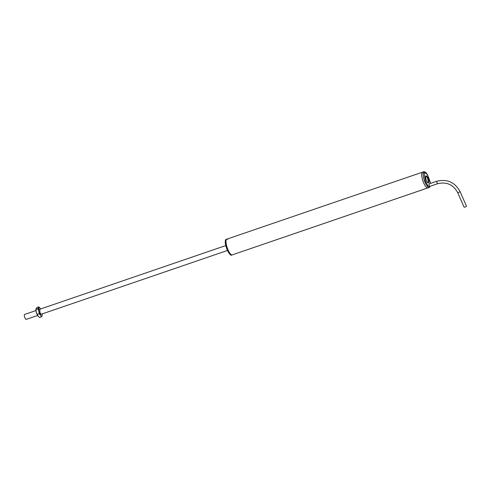 <?xml version="1.0" encoding="UTF-8"?>
<svg xmlns="http://www.w3.org/2000/svg" width="491" height="491" viewBox="0 0 491 491"><rect width="100%" height="100%" fill="white"/><g stroke="black" fill="none" stroke-linecap="round" stroke-linejoin="round"><path stroke-width="0.74" d="M423.758 183.02A8.31 2.412 -108.9 0 1 422.487 172.181A8.31 2.412 71.1 0 0 422.898 180.823A8.31 2.412 71.1 0 0 427.87 187.906A8.31 2.412 -108.9 0 1 423.758 183.02M226.824 239.166L226.339 239.332A8.31 2.412 -108.9 0 0 227.609 250.177A8.31 2.412 -108.9 0 0 231.721 255.062L429.318 187.409A8.31 2.412 71.1 0 1 424.341 180.326A8.31 2.412 71.1 0 1 423.929 171.684L226.824 239.166A8.31 2.412 71.1 0 0 228.088 250.011A8.31 2.412 71.1 0 0 232.206 254.897A8.31 2.412 -108.9 0 1 228.088 250.011A8.31 2.412 -108.9 0 1 226.824 239.166A8.31 2.412 -108.9 0 1 227.799 239.393M429.244 183.849A1.565 0.454 71.1 0 0 429.189 183.855A1.565 0.454 71.1 0 0 429.091 183.959A1.565 0.454 71.1 0 0 429.429 185.899L429.778 186.697L428.158 186.126L425.439 181.486L424.04 172.513L427.09 174.084L430.337 183.481M425.629 176.122A3.713 1.08 71.1 0 0 426.237 180.24A3.713 1.08 71.1 0 0 428.281 182.91A3.713 1.08 71.1 0 0 428.52 182.664A3.713 1.08 71.1 0 0 427.913 178.546A3.713 1.08 71.1 0 0 425.875 175.876A3.713 1.08 71.1 0 0 425.629 176.122M429.527 187.298L429.778 186.697L429.527 187.298A8.31 2.412 71.1 0 1 429.318 187.409L429.656 187.224M425.765 175.944A3.689 1.068 -108.9 0 1 427.587 178.11A3.689 1.068 -108.9 0 1 428.152 182.922M427.489 178.319A3.106 0.902 -108.9 0 1 427.962 182.376A3.106 0.902 -108.9 0 1 426.421 180.547A3.106 0.902 -108.9 0 1 425.949 176.496A3.106 0.902 -108.9 0 1 427.489 178.319M35.96 310.558L24.55 314.461A2.596 0.755 71.1 0 0 24.949 317.843A2.596 0.755 71.1 0 0 26.232 319.371L37.635 315.461M457.63 192.349A1.295 0.35 -23.8 0 0 457.618 192.472L464.075 207.11A1.295 0.35 -23.8 0 0 465.045 207.055A1.295 0.35 -23.8 0 0 466.45 206.067L459.993 191.429A1.295 0.35 -23.8 0 0 459.895 191.355M38.482 316.615A4.579 1.326 -108.9 0 1 38.439 316.572A4.579 1.326 -108.9 0 1 38.046 316.094A4.579 1.326 -108.9 0 1 37.052 314.295A4.579 1.326 -108.9 0 1 36.266 312.061A4.579 1.326 -108.9 0 1 35.911 309.189A4.579 1.326 -108.9 0 1 35.923 309.085M37.838 308.802L38.875 311.165L39.163 313.786L40.649 315.204L41.397 316.873L39.532 317.511L38.046 316.094L37.298 314.424L36.266 312.061L35.972 309.44L36.88 307.544L38.746 306.906L37.838 308.802L35.972 309.44L36.052 308.618M41.397 316.873L42.22 315.799C41.901 316.364 41.379 316.167 40.649 315.204L38.875 311.165L38.66 307.728L39.839 307.851L40.636 308.956M40.949 314.142L41.459 314.068L40.949 314.142L39.992 312.699L39.697 309.275M39.839 307.845L38.746 306.906M39.163 313.786L37.298 314.424M42.318 313.859L42.306 314.977M225.664 240.271L225.639 245.236L227.241 250.152M436.794 181.32A1.295 0.374 71.1 0 0 437.008 182.762A1.295 0.374 71.1 0 0 437.72 183.689C446.522 181.609 453.156 184.536 457.618 192.472A1.295 0.35 -23.8 0 0 458.588 192.417A1.295 0.35 -23.8 0 0 459.981 191.545A1.295 0.35 -23.8 0 0 459.993 191.429C454.826 182.192 447.123 178.792 436.88 181.234A1.295 0.374 71.1 0 0 436.794 181.32M437.002 181.253A1.295 0.374 71.1 0 0 436.88 181.234L429.146 183.886M231.721 255.062C230.966 255.854 229.469 254.234 227.241 250.195L225.338 243.689C225.13 240.645 225.461 239.197 226.339 239.332M423.929 171.684L425.74 172.316L427.477 174.661L429.969 181.197L430.368 183.468M39.501 309.342L225.694 245.598M41.183 314.252L227.376 250.502M437.72 183.689L429.674 186.445"/></g></svg>
